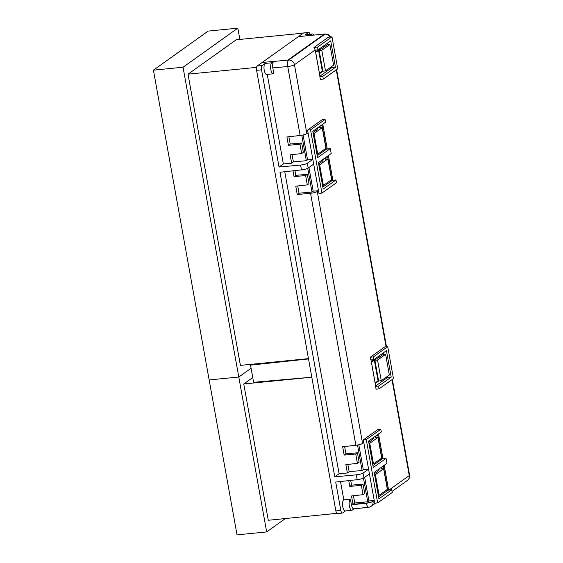 <?xml version="1.0" encoding="UTF-8"?>
<svg xmlns="http://www.w3.org/2000/svg" width="563" height="563" viewBox="0 0 563 563"><rect width="100%" height="100%" fill="white"/><g stroke="black" fill="none" stroke-linecap="round" stroke-linejoin="round"><path stroke-width="0.84" d="M385.613 490.64L387.661 490.422M329.869 180.843L331.924 180.624M375.078 382.502L378.111 381.193A10.697 2.069 169.8 0 1 378.625 380.982L381.264 380.722L389.336 374.965L385.62 354.31L377.548 360.067L374.909 360.327L378.625 380.982M371.362 361.847L374.395 360.545A10.697 2.069 169.8 0 1 374.909 360.327M371.263 361.291L377.456 358.518L382.988 354.57L385.62 354.31M318.095 127.527L317.039 129.736L313.035 132.587M319.953 126.203L319.587 127.759A10.697 2.069 -10.2 0 0 319.58 127.921L322.212 127.66L314.013 133.501L313.211 133.586M320.403 125.88L322.099 125.711L320.417 125.873M323.732 158.85L322.669 161.06L318.672 163.91M325.632 157.499L325.259 159.083A10.697 2.069 -10.2 0 0 325.252 159.216L327.884 158.956L319.65 164.825L318.848 164.91M326.04 157.204L327.736 157.035L326.047 157.197M328.419 155.508L332.888 180.343L331.98 180.582L327.743 157.035L331.255 177.711M325.815 146.366L322.106 125.711L325.583 146.387M319.341 72.704L322.367 71.402A10.697 2.069 169.8 0 1 322.888 71.184L325.52 70.924L333.592 65.167L329.876 44.512L321.804 50.276L319.172 50.536L322.888 71.184M315.625 52.049L318.651 50.747A10.697 2.069 169.8 0 1 319.172 50.536M315.519 51.5L321.712 48.721L327.244 44.78L329.876 44.512M265.124 63.443L271.838 62.76L273.702 61.43L285.427 60.354L262.196 62.444L303.45 33.02A3.568 1.323 -95.7 0 1 303.724 32.914L308.665 32.471A3.519 1.309 -95.7 0 1 309.995 34.202M308.524 358.948L311.803 377.189L253.61 382.305L250.521 365.127L308.524 358.948L256.587 70.326A3.568 1.323 -95.7 0 1 257.185 66.012L262.196 62.444L288.249 60.1L324.415 34.04L288.207 59.861M267.249 74.429L283.358 163.946L279.037 167.028L261.549 69.819A3.519 1.309 -95.7 0 1 262.133 65.568L265.117 63.443A5.658 2.104 -95.7 0 0 264.153 69.749A5.658 2.104 -95.7 0 0 266.728 74.485L273.308 73.774A5.595 2.083 -95.7 0 1 270.733 68.918A5.595 2.083 -95.7 0 1 271.838 62.76M354.176 508.706C353.015 509.163 352.1 507.875 351.425 504.842L350.411 499.212A5.595 2.083 84.3 0 0 349.264 505.335A5.595 2.083 84.3 0 0 351.84 510.247A5.595 2.083 84.3 0 0 352.311 510.036L353.986 508.839M377.667 502.879L392.207 492.512L391.714 489.761L378.934 498.867L374.177 472.42L386.957 463.314L386.07 458.388L373.29 467.501L368.54 441.096L381.32 431.99L380.82 429.231L366.281 439.604L377.667 502.879L374.036 503.202A5.348 4.856 -125.5 0 0 374.233 500.556L369.441 473.912L363.916 477.853C362.509 478.67 360.271 479.275 357.195 479.683L335.717 482.055L340.819 510.423A3.519 1.309 84.3 0 0 342.374 513.062A3.519 1.309 84.3 0 0 342.635 512.963L345.471 510.937M375.261 383.502L378.822 380.961M385.486 377.71L387.534 377.491M319.517 73.711L323.085 71.17M329.742 67.912L331.797 67.694M324.316 149.462L326.28 149.251M308.932 167.521L313.183 191.174L311.986 192.032L299.023 193.193M294.963 170.61L295.814 175.346L294.048 176.613L305.625 175.55L307.307 184.896L295.765 186.17L297.264 194.509L310.544 193.292C313.626 192.933 315.871 192.356 317.279 191.547L318.482 190.688L313.183 191.174M379.976 459.317L381.939 459.105M358.821 444.784L363.29 469.648L368.582 469.162L363.804 442.588L362.6 443.447C361.2 444.263 358.962 444.869 355.886 445.277L342.649 446.74L344.148 455.08L355.732 454.017L357.414 463.363L345.872 464.637L347.371 472.983L339.102 473.743L334.774 476.826L279.98 172.264L301.458 169.892L300.586 165.05C303.668 164.692 305.913 164.114 307.321 163.305L312.845 159.364L307.553 159.85L306.349 160.708L293.386 161.87M373.839 437.324L372.776 439.527L368.772 442.384M375.69 436.001L375.324 437.557A10.697 2.069 -10.2 0 0 375.317 437.718L377.956 437.458L369.757 443.299L368.955 443.377M376.147 435.678L377.843 435.509L376.154 435.671M379.469 468.648L378.413 470.851L374.409 473.708M381.376 467.29L381.003 468.88A10.697 2.069 -10.2 0 0 380.989 469.014L383.628 468.754L375.394 474.623L374.592 474.7M381.777 467.001L383.473 466.833L381.791 466.994M323.31 46.131L323.542 47.419M379.054 355.929L379.279 357.209M364.669 477.311L368.927 500.971L367.73 501.823L354.767 502.991M353.465 495.75L354.774 503.04L353.008 504.307L366.288 503.083C369.37 502.731 371.615 502.154 373.016 501.344L374.219 500.486L368.927 500.971M303.077 134.986L307.553 159.85M384.156 465.305L388.625 490.141L387.717 490.38L383.48 466.833L386.999 487.509M378.28 469.5L378.336 470.907M322.543 159.702L322.599 161.109M378.526 433.982L382.981 458.768L382.073 459.007L377.843 435.509L381.32 456.185M372.643 438.169L372.706 439.583M316.906 128.378L316.962 129.786M375.394 474.623L379.11 495.278L387.344 489.409L383.628 468.754M379.11 495.278L378.308 495.356M369.757 443.299L373.473 463.954L381.672 458.106L377.956 437.458M373.473 463.954L372.671 464.032M314.013 133.501L317.729 154.156L325.928 148.315L322.212 127.66M317.729 154.156L316.927 154.234M319.65 164.825L323.366 185.48L331.6 179.611L327.884 158.956M323.366 185.48L322.564 185.558M378.554 386.119L379.054 388.878L393.467 378.596L387.717 346.639L373.304 356.921L373.797 359.673L386.45 350.65L391.208 377.097L378.554 386.119L375.697 386.225M369.441 473.912L368.582 469.162L363.058 473.103L363.916 477.853M317.56 47.123L318.053 49.882L315.069 50.044A5.348 4.856 -125.5 0 0 313.936 47.517L328.349 37.207L331.98 36.841L317.56 47.123L313.929 47.482M318.053 49.882L330.706 40.853L335.471 67.307L322.817 76.329L319.953 76.434M321.93 193.088L336.47 182.715L335.97 179.963L323.197 189.077L318.44 162.63L331.213 153.516L330.326 148.59L317.553 157.703L312.803 131.306L325.576 122.192L325.083 119.44L310.544 129.807L321.93 193.088L318.968 193.376L313.697 164.114L308.172 168.055C306.772 168.872 304.534 169.484 301.458 169.892M313.697 164.114L308.067 132.791L306.856 133.649C305.456 134.466 303.218 135.078 300.142 135.486L286.905 136.943L288.411 145.289L299.988 144.227L301.669 153.572L290.128 154.846L291.627 163.186L283.358 163.946M317.194 155.726L326.336 149.209L330.326 148.59M310.122 35.462L312.015 34.111L305.413 34.702L308.397 32.577A3.519 1.309 -95.7 0 1 308.665 32.471M307.307 184.896L309.003 183.686L307.321 174.34L295.814 175.346M297.264 194.509L299.037 193.25L297.721 185.952M288.868 136.732L290.177 144.022L288.411 145.289M301.669 153.572L303.366 152.362L301.684 143.016L290.177 144.022M291.627 163.186L293.4 161.926L292.084 154.628M284.758 171.736L339.102 473.743M294.048 176.613L293.006 170.821M344.605 446.522L345.921 453.82L344.148 455.08M357.414 463.363L359.11 462.16L357.428 452.807L345.921 453.82M347.371 472.983L349.137 471.724L347.828 464.426M353.008 504.307L351.509 495.961L363.051 494.687L361.369 485.341L349.785 486.404L351.558 485.144L350.7 480.401M351.558 485.144L363.065 484.131L364.747 493.484L363.051 494.687M340.502 481.527L343.789 499.817A5.658 2.104 84.3 0 0 342.656 506.024A5.658 2.104 84.3 0 0 345.26 510.958L351.84 510.247M348.743 480.619L349.785 486.404M350.411 499.212L343.789 499.817M313.781 35.075A5.595 2.083 84.3 0 0 312.381 33.984L305.786 34.575A5.658 2.104 84.3 0 0 305.413 34.702M300.142 135.486L287.735 66.525L272.802 67.898L273.815 73.528A5.595 2.083 -95.7 0 1 273.308 73.774M340.819 510.423L335.865 510.923L311.803 377.189M334.774 476.826L356.33 474.841C359.412 474.489 361.657 473.912 363.058 473.103M279.037 167.028L300.586 165.05M335.865 510.923A3.568 1.323 84.3 0 0 337.441 513.597L342.374 513.062M250.521 365.127L251.745 364.254M361.369 485.341L363.065 484.131M357.428 452.807L355.732 454.017M307.321 174.34L305.625 175.55M301.684 143.016L299.988 144.227M381.777 468.937L381.468 467.227M326.033 159.139L325.724 157.429M376.105 437.641L375.795 435.924M320.361 127.843L320.051 126.133M312.381 33.984A5.595 2.083 84.3 0 0 312.015 34.111M310.136 35.462L315.927 34.885M272.802 67.898C272.358 64.703 272.661 62.549 273.702 61.43M357.512 445.044L362.093 470.499L363.29 469.648M362.093 470.499L349.13 471.667M285.427 60.354L288.636 60.058L324.865 34.223A5.348 4.856 54.5 0 1 330.002 37.038M321.804 50.276L325.52 70.924M377.548 360.067L381.264 380.722M310.544 129.807L307.581 130.102L322.12 119.736L325.083 119.44M308.067 132.791L307.581 130.102M335.97 179.963L332.888 180.343M331.98 180.582L322.838 187.099M327.434 43.189L327.715 44.73M331.642 66.561L331.839 67.666L319.953 76.139M335.471 67.307L331.839 67.666M322.817 76.329L323.31 79.08L320.347 79.376L319.847 76.624M323.31 79.08L337.73 68.799L331.98 36.841M387.717 490.38L378.582 496.897M366.281 439.604L363.318 439.893L377.857 429.527L380.82 429.231M363.804 442.588L363.318 439.893M391.714 489.761L388.625 490.141M386.07 458.388L382.981 458.768M382.073 459.007L372.938 465.524M387.386 376.358L387.583 377.456L375.697 385.936M383.178 352.987L383.452 354.528M373.797 359.673L370.834 359.968L370.334 357.216L384.754 346.935L387.717 346.639M391.208 377.097L387.583 377.456M379.054 388.878L376.084 389.174L375.591 386.415M373.304 356.921L370.334 357.216M368.723 507.347L356.836 508.523M324.415 34.04L298.404 36.623M301.768 135.247L306.349 160.708M307.722 168.323L311.986 192.032M363.466 478.114L367.73 501.823M239.866 39.424L237.839 28.15L183.052 67.222L238.789 377.013L251.084 368.251L238.789 377.013L266.665 531.915L285.357 518.579M252.759 377.541L243.751 383.966L268.277 520.275L336.85 513.329M266.665 531.915L237.03 534.85L209.154 379.955L238.789 377.013L209.154 379.955L153.417 70.157L208.204 31.085L237.839 28.15M311.811 377.217L243.751 383.966M336.484 512.816L336.604 513.498M256.58 67.222L256.461 68.081M303.288 33.14L236.221 39.79L188.014 74.168L240.408 365.38L308.468 358.631M183.052 67.222L153.417 70.157M256.341 67.398L188.014 74.168M262.133 65.568L257.185 66.012M327.743 157.035L327.575 156.113M383.48 466.833L383.319 465.904M326.336 149.209L325.822 146.366M322.106 125.711L321.937 124.789M377.843 435.509L377.682 434.58M375.711 386.331L370.968 359.954M373.016 501.344L374.233 500.556M375.648 503.083L371.193 506.257A5.348 4.856 -125.5 0 0 373.03 501.415A5.348 1.035 169.8 0 1 366.309 503.202L366.288 503.083M392.01 491.415L407.429 480.422A5.348 4.856 -125.5 0 0 409.259 475.573L392.003 379.645M388.991 490.028L409.259 475.573A5.348 1.035 169.8 0 0 409.582 475.116L392.362 379.385M315.069 50.044L294.456 64.738A5.348 1.035 -10.2 0 1 287.735 66.525A5.348 1.935 84.8 0 1 288.636 60.058A5.348 4.856 54.5 0 1 294.456 64.738L306.856 133.649M319.974 76.533L315.224 50.156M307.321 163.305L308.172 168.055M322.782 124.184L327.244 148.97M374.395 360.545L378.111 381.193M318.651 50.747L322.367 71.402M330.53 36.989A5.348 5.348 0 0 0 325.28 34.061A5.348 2.02 85 0 0 324.865 34.223L324.457 34.259M308.397 32.577L303.45 33.02M355.886 445.277L310.544 193.292M351.425 504.842L366.309 503.202A5.348 1.956 -96.3 0 0 368.674 507.221A5.348 5.348 0 0 0 371.193 506.257M261.549 69.819L256.587 70.326M357.195 479.683L356.33 474.841M386.091 346.801L336.259 69.847M317.279 191.547L362.6 443.447M375.753 386.267L371.024 359.947M320.016 76.477L315.28 50.156M325.28 34.061L324.429 34.139M407.429 480.422A5.348 5.348 0 0 0 409.582 475.116M353.782 508.861L368.674 507.221M336.618 69.594L386.492 346.759"/></g></svg>
